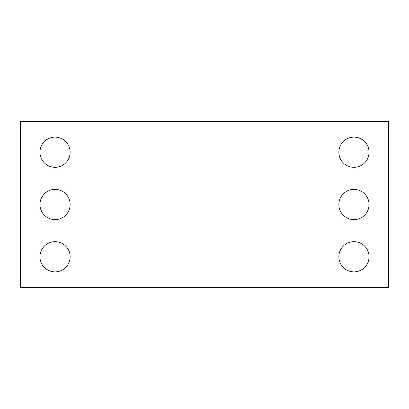 <?xml version="1.0" encoding="UTF-8"?>
<svg xmlns="http://www.w3.org/2000/svg" width="409" height="409" viewBox="0 0 409 409"><rect width="100%" height="100%" fill="white"/><g stroke="black" fill="none" stroke-linecap="round" stroke-linejoin="round"><path stroke-width="0.61" d="M388.55 287.322L20.45 287.322L20.45 121.677L388.55 121.677L388.55 287.322M70.143 152.23A15.092 15.092 0 0 0 47.505 139.157A15.092 15.092 0 0 0 47.505 165.302A15.092 15.092 0 0 0 70.143 152.23M70.143 204.5A15.092 15.092 0 0 0 47.505 191.427A15.092 15.092 0 0 0 47.505 217.573A15.092 15.092 0 0 0 70.143 204.5M70.143 256.77A15.092 15.092 0 0 0 47.505 243.698A15.092 15.092 0 0 0 47.505 269.843A15.092 15.092 0 0 0 70.143 256.77M369.041 152.23A15.092 15.092 0 0 0 346.403 139.157A15.092 15.092 0 0 0 346.403 165.302A15.092 15.092 0 0 0 369.041 152.23M369.041 204.5A15.092 15.092 0 0 0 346.403 191.427A15.092 15.092 0 0 0 346.403 217.573A15.092 15.092 0 0 0 369.041 204.5M369.041 256.77A15.092 15.092 0 0 0 346.403 243.698A15.092 15.092 0 0 0 346.403 269.843A15.092 15.092 0 0 0 369.041 256.77"/></g></svg>
